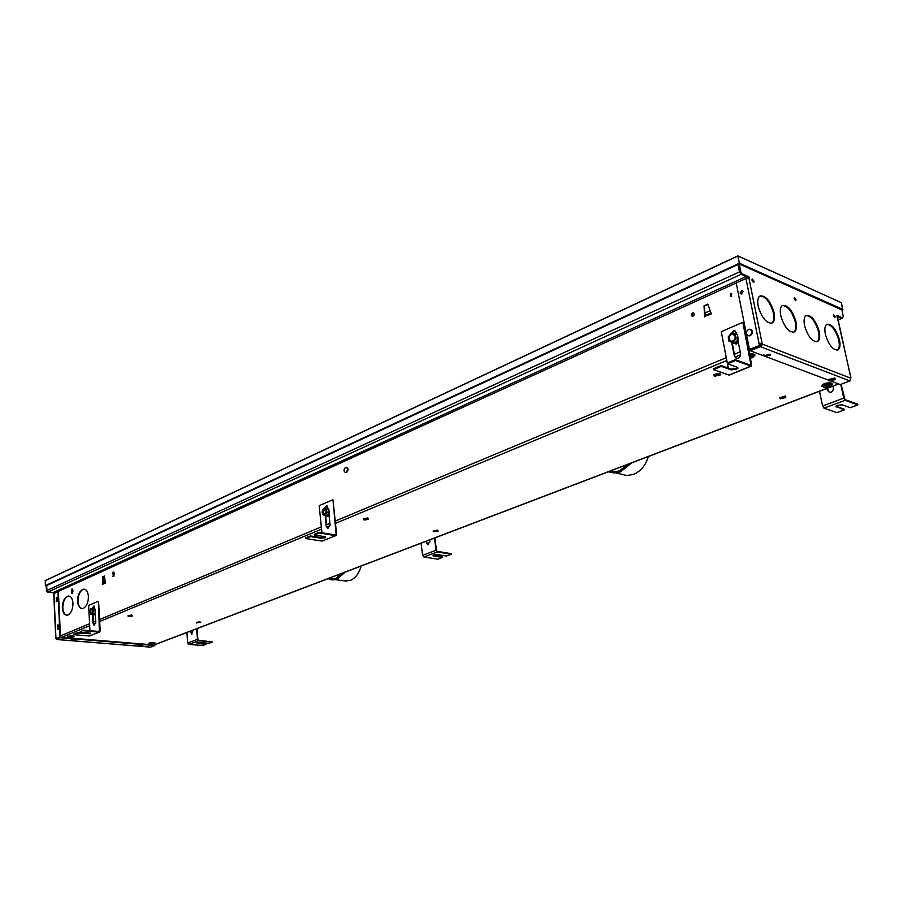 <?xml version="1.0" encoding="UTF-8"?>
<svg xmlns="http://www.w3.org/2000/svg" width="903" height="903" viewBox="0 0 903 903"><rect width="100%" height="100%" fill="white"/><g stroke="black" fill="none" stroke-linecap="round" stroke-linejoin="round"><path stroke-width="1.35" d="M842.194 318.093L838.198 319.752M837.092 316.422L841.607 318.341M761.816 345.16L760.744 343.716M829.202 386.665C825.365 387.759 823.401 387.669 823.31 386.405L823.513 385.694M761.827 345.894L760.27 343.467M46.696 585.415L46.911 590.483L48.152 591.916L741.036 274.331L746.16 276.566L747.12 278.18M747.086 278.022L54.078 593.327L53.345 592.47L746.16 276.566M102.547 584.252L105.448 583.248L104.387 576.012L102.626 576.803L102.4 584.591L103.134 583.62M743.124 291.376L741.803 291.105L741.95 293.904M731.103 296.331L731.148 293.543L730.572 293.656L730.527 296.444L731.103 296.331M88.415 596.872L88.37 596.048C87.862 591.702 86.349 589.399 83.821 589.151C79.961 590.088 77.861 593.982 77.523 600.822L77.568 601.646C78.053 606.003 79.577 608.317 82.128 608.588L83.426 608.295C86.598 606.398 88.257 602.583 88.415 596.872M72.962 603.667L72.917 602.854C72.432 598.542 70.953 596.251 68.481 596.003C64.734 596.928 62.679 600.766 62.341 607.516L62.375 608.317C62.849 612.652 64.327 614.954 66.822 615.214L68.075 614.932C71.168 613.069 72.793 609.322 72.962 603.667M693.052 316.197C694.599 314.775 694.621 313.646 693.109 312.822L692.443 312.957C690.908 314.379 690.885 315.497 692.409 316.321L693.052 316.197M704.893 316.366L711.259 313.951L707.85 304.097L704.024 305.824L704.622 316.897L705.062 315.61L710.853 313.16M747.526 278.113L746.804 276.532M739.884 271.792L741.07 273.632M48.152 591.916L53.345 592.47M741.036 274.331L739.478 271.882L46.911 590.483M737.988 264.455L739.478 271.882M693.685 313.025L692.917 313.138L692.296 316.31M62.849 608.362L62.849 608.362C63.244 612.313 64.553 614.593 66.766 615.214C64.553 614.593 63.244 612.313 62.849 608.362L62.375 608.317M62.804 607.561C63.154 600.811 65.197 596.973 68.955 596.048L68.955 596.048C65.197 596.973 63.154 600.811 62.804 607.561L62.713 608.351L62.341 607.516M78.042 601.691L78.03 601.691C78.459 605.665 79.791 607.956 82.049 608.577C79.791 607.956 78.459 605.665 78.042 601.691L77.568 601.646M77.997 600.879C78.335 594.027 80.435 590.133 84.295 589.196L84.295 589.196C80.435 590.133 78.335 594.027 77.997 600.879L77.895 601.68L77.523 600.822M731.678 293.746L730.448 296.432M742.943 291.195L742.266 291.297L741.679 293.893M707.963 304.446L704.487 306.015L704.882 315.96M104.421 576.272L103.1 576.859L102.829 583.665L105.414 582.525M710.83 313.725L711.067 312.957M705.661 315.35L705.48 312.743M103.518 583.361L103.552 581.532M648.32 456.534C645.701 465.406 640.735 471.366 633.421 474.436L626.75 475.531L620.993 474.131M628.477 464.108L619.221 470.948L612.527 472.066L609.04 471.513M361.121 566.046C359.067 573.45 355.432 578.27 350.24 580.482L344.438 580.855M328.444 578.733C330.464 580.087 333.365 580.234 337.135 579.15L345.104 572.152M342.293 573.224L335.668 578.541L329.866 578.913M47.904 591.86L53.661 592.582M46.55 585.483L46.956 590.765M56.629 639.505L60.749 637.258L56.641 638.963L57.16 639.516M149.548 647.011L56.731 639.482M46.256 585.629L46.471 590.686L47.712 592.12L53.864 592.774M53.717 593.655L58.39 591.634L60.501 636.976L56.404 638.681L55.862 637.992M60.501 636.976L55.896 638.658M57.916 591.589L60.027 636.931M60.749 637.258L68.154 637.868M71.224 638.128L149.334 644.573M152.144 644.798L154.842 645.532L150.699 647.101M60.772 637.8L154.842 645.532M749.422 349.337L759.999 345.307L749.422 349.337L736.227 282.978L745.968 278.542L749.298 278.372L748.982 276.837L742.131 273.823L740.573 271.385L739.32 263.608L841.799 309.706M742.627 290.676L740.516 293.148L741.07 294.028M740.054 292.944L741.228 294.039L743.169 291.556L741.995 290.461L740.054 292.944M759.637 345.081L759.716 343.919L759.999 345.307M761.364 346.831L760.303 345.77L761.364 346.831L762.471 343.603L759.355 343.704M760.337 343.761L761.726 343.919L761.534 345.725M841.935 309.763L843.244 316.558L842.668 317.901L837.002 316.027M748.452 278.09L748.26 277.165L741.397 274.162L739.839 271.724L738.349 264.286M838.639 339.731L839.068 340.758L838.639 339.731C835.58 329.922 831.629 324.798 826.787 324.346C831.629 324.798 835.58 329.922 838.639 339.731L839.338 339.449C836.02 329.064 831.923 323.985 827.024 324.222C824.97 325.419 824.383 328.534 825.252 333.568L825.489 334.674C828.819 345.093 832.916 350.195 837.792 349.98C839.88 348.772 840.479 345.623 839.587 340.544L839.338 339.449M837.318 350.138C839.226 348.772 839.734 345.68 838.876 340.837C839.734 345.68 839.226 348.772 837.318 350.138M818.355 331.277L818.795 332.327L818.355 331.277C815.228 321.208 811.131 315.971 806.074 315.576C811.131 315.971 815.228 321.208 818.355 331.277L819.077 330.983C815.68 320.339 811.425 315.158 806.323 315.452C804.223 316.682 803.591 319.831 804.438 324.877L804.675 326.017C808.083 336.695 812.328 341.91 817.418 341.639C819.563 340.386 820.195 337.214 819.314 332.112L819.077 330.983M816.944 341.808C818.897 340.408 819.45 337.282 818.592 332.406C819.45 337.282 818.897 340.408 816.944 341.808M771.546 323.229C773.623 321.773 774.243 318.567 773.442 313.634C774.243 318.567 773.623 321.773 771.546 323.229M773.205 312.472C769.898 301.794 765.473 296.319 759.931 296.037C765.473 296.319 769.898 301.794 773.205 312.472L773.668 313.533L773.205 312.472L773.927 312.156C770.361 300.902 765.767 295.484 760.168 295.913C757.956 297.234 757.256 300.439 758.057 305.53L758.306 306.715C761.884 318.003 766.466 323.443 772.042 323.048C774.289 321.716 775 318.466 774.164 313.318L773.927 312.156M793.613 332.259C795.633 330.837 796.22 327.665 795.396 322.755C796.22 327.665 795.633 330.837 793.613 332.259M795.159 321.615C791.942 311.242 787.676 305.88 782.37 305.541C787.676 305.88 791.942 311.242 795.159 321.615L795.611 322.664L795.159 321.615L795.882 321.31C792.394 310.361 787.969 305.056 782.608 305.406C780.463 306.693 779.797 309.864 780.621 314.944L780.858 316.106C784.346 327.089 788.77 332.417 794.109 332.09C796.299 330.791 796.977 327.586 796.119 322.45L795.882 321.31M795.34 300.609L794.155 297.843M834.451 317.619L833.356 315M753.294 282.312L752.018 279.411M760.303 345.77L750.201 349.992L750.359 350.782L760.552 346.515M762.471 343.603L761.726 343.919M842.668 317.901L836.855 315.361L850.931 377.759M849.949 380.219L850.671 378.436M752.03 280.269L753.768 282.357L754.005 281.126L752.278 279.038L752.03 280.269M833.401 315.79L834.914 317.732L835.117 316.547L833.593 314.605L833.401 315.79M794.188 298.667L795.803 300.676L796.017 299.469L794.403 297.459L794.188 298.667M748.26 277.165L748.982 276.837M742.131 273.823L741.397 274.162M740.573 271.385L739.839 271.724M850.163 380.818L840.309 384.588L831.053 381.111M829.078 380.366L765.958 356.651M763.915 355.884L750.359 350.782M796.119 322.45L795.396 322.755M774.164 313.318L773.442 313.634M819.314 332.112L818.592 332.406M839.587 340.544L838.876 340.837M748.079 335.611L750.269 335.656C753.079 333.342 753.237 331.266 750.743 329.448M748.542 329.403L749.4 329.189C752.696 330.453 752.809 332.541 749.75 335.442L748.169 335.623C745.573 333.862 745.697 331.796 748.542 329.403M345.522 472.45L346.571 472.438C348.456 470.508 348.524 468.838 346.775 467.449L346.538 467.427M345.488 467.438L345.894 467.325C347.96 468.431 347.994 470.091 346.007 472.325L345.285 472.438C343.535 471.039 343.603 469.379 345.488 467.438M113.089 576.464L113.767 576.486L113.654 572.209M112.977 572.197L113.214 572.13C114.692 573.134 114.692 574.568 113.225 576.419L112.977 572.197M71.834 593.294L72.454 593.316L72.342 589.185M71.709 589.162L71.924 589.095C73.301 590.077 73.301 591.465 71.913 593.26L71.709 589.162M56.415 601.556L57.013 601.59L56.9 597.504M56.291 597.47L56.494 597.414C57.848 598.396 57.837 599.761 56.483 601.533L56.291 597.47M57.702 629.12L58.289 629.143L58.153 625.023M57.566 624.989L57.747 624.944C59.124 625.937 59.124 627.325 57.747 629.098L57.566 624.989M75.457 639.911L74.452 639.019L71.168 639.674M74.486 639.617L75.446 640.024L71.19 640.193L74.486 639.617M142.832 645.397L141.94 644.561L138.735 645.216M141.985 645.137L138.769 645.713L141.985 645.137M132.515 615.948L131.533 615.011L128.057 615.744M131.567 615.632L132.504 616.083L128.091 616.264L131.567 615.632M200.692 622.585L199.823 621.715L196.436 622.438M199.879 622.325L196.47 622.935L199.879 622.325M368.627 518.954L367.792 517.893L363.48 519.022M367.871 518.615L368.627 519.236L364.327 520.072L363.537 519.518L367.871 518.615M438.124 531.088L437.391 530.117L433.203 531.212M437.481 530.817L438.113 531.359L433.259 531.686L437.481 530.817M720.334 374.271L719.781 373.199L714.002 374.553L714.036 375.196M719.951 374.068L720.368 374.914L714.589 376.269L714.104 375.524L719.951 374.068M785.779 396.959L785.305 395.977L779.752 397.839M785.475 396.801L785.802 397.512L780.226 398.821L779.831 398.2L785.475 396.801M770.067 354.157L770.428 355.037L764.412 356.482L763.972 355.714L770.067 354.157M835.207 378.989L834.778 378.018L828.965 379.407L829.01 380.005M834.959 378.854L835.252 379.587L829.439 380.976L829.078 380.344L834.959 378.854M93.54 614.3L95.346 615.101M94.939 615.067L95.323 614.503M95.278 613.758L94.623 614.085M95.255 613.363L93.765 614.254L95.255 613.363M154.469 643.963L154.91 642.733L152.155 642.496L149.051 643.038L148.758 644.245L154.503 644.042M152.155 642.496L149.051 643.038M149.085 643.478L148.758 644.245M152.178 642.936L154.944 643.173M154.39 643.895L149.492 643.974L154.21 643.602M154.007 644.426L149.537 643.907M152.957 644.336L150.564 644.313L152.957 644.336M73.549 637.27L73.956 635.938L67.736 636.265L67.601 637.541L67.736 636.265M67.759 636.717L70.931 635.689M70.953 636.152L73.978 636.401M73.47 637.191L68.289 637.213L73.29 636.897M73.143 637.721L68.12 637.563L73.583 637.349M71.992 637.631L69.418 637.586L71.992 637.631M329.132 515.794L328.218 516.403L329.076 515.229M328.387 508.626L327.371 508.265L328.376 508.547M326.175 515.647L328.218 516.403M328.997 514.45L327.8 515.274M328.003 515.139L328.974 514.259M327.733 508.965L328.432 509.224L327.733 508.965M328.952 514.021L327.439 515.432L328.952 514.01M738.248 342L736.577 343.998L732.277 343.23M732.254 343.151L736.577 343.998M736.171 343.851L738.146 341.492M736.735 334.302L736.092 334.189M737.943 340.42L735.539 342.474M736.487 341.876L737.898 340.194M734.06 342.801L733.101 342.632L734.06 342.801M753.791 356.222L754.784 354.574L751.827 353.468L749.546 353.931M749.671 354.608L751.962 354.145L751.827 353.468M751.962 354.145L754.919 355.24M749.738 354.924L753.271 355.658M753.305 355.759L749.783 355.15M751.838 358.028L753.7 356.764C754.016 355.669 752.752 355.285 749.874 355.613L753.813 356.471M750.021 356.358L751.646 356.967L750.303 357.757M831.2 384.938L832.137 383.504L829.564 382.533L824.337 383.561L821.719 385.547L823.209 386.676M829.564 382.533L829.699 383.165L824.462 384.193L824.337 383.561M824.462 384.193L821.843 386.179M829.699 383.165L832.273 384.136M830.76 384.61C830.071 383.752 828.254 383.786 825.286 384.689L823.491 385.592L825.24 384.486C828.322 383.549 830.139 383.538 830.715 384.464M823.739 385.57L825.229 385.186C828.672 384.147 830.681 384.159 831.234 385.209M825.229 385.186L823.31 386.405C823.401 387.68 825.365 387.759 829.214 386.665L831.132 385.446C831.053 384.17 829.078 384.091 825.229 385.186M828.232 386.303L825.24 386.168L829.202 385.683L828.232 386.303M103.021 581.769L105.041 580.866M704.995 312.969L709.995 310.734M748.124 278.079L748.147 277.108M841.777 309.898L739.185 263.902L46.256 585.754M841.494 302.798L842.68 309.706L841.28 302.629L737.909 255.978L739.354 263.213L737.83 255.876L841.415 302.697M46.256 585.844L45.364 585.641L45.263 580.573L45.601 585.776L739.354 263.213L842.68 309.706L841.822 310.068L842.781 309.684M761.195 344.686L761.861 344.946M842.149 404.804L837.476 405.312L835.828 406.327L844.305 409.894L836.821 412.648L823.987 408.167L845.129 400.311L857.85 404.916L850.265 407.704L842.149 404.804M841.111 384.283L844.971 399.566L857.692 404.194L857.85 404.916M835.896 406.237L844.158 409.172L844.305 409.894M840.772 384.418L843.741 398.11L822.61 406L823.987 408.167M822.61 406L819.484 391.27M827.306 388.29L829.236 392.308M843.741 398.11L845.129 400.311M826.967 388.414L827.362 390.243L829.755 392.399C832.25 392.094 833.435 390.615 833.322 387.974L832.927 386.145M735.189 336.288C735.268 339.246 733.992 340.916 731.34 341.311L728.868 338.986C728.789 336.04 730.064 334.37 732.717 333.975L735.189 336.288M730.708 341.199L729.139 339.099C729.06 336.142 730.346 334.471 732.988 334.087L733.642 334.2M735.64 336.097L733.168 333.489L729.556 335.036L728.416 339.178L730.877 341.797L734.489 340.25L735.64 336.097L735.403 333.918L731.351 333.218L728.19 337.011L729.06 341.515L733.112 342.237L736.295 338.433L735.64 336.097M735.403 333.918L737.401 334.686L738.293 339.201L736.295 338.433M729.06 341.515L733.112 342.237M735.11 342.982L738.293 339.201M326.401 510.906L324.154 514.642L322.506 512.577L324.753 508.84L326.401 510.906M324.098 514.642L322.789 512.622L325.103 508.897M326.683 510.793L325.283 508.513L323.048 509.473L322.224 512.69L323.624 514.97L325.848 514.021L326.683 510.793L326.705 508.987L324.29 508.118L322.258 510.895L322.631 514.563L325.046 515.455L327.089 512.667L326.683 510.793M326.705 508.987L324.29 508.118M325.046 515.455L327.157 515.816L329.2 513.039L327.089 512.667M329.2 513.039L328.816 509.36M92.716 612.166L91.327 613.713L90.323 610.315L91.722 608.769L92.716 612.166M91.384 613.701L90.605 610.338L91.948 608.803M92.896 612.302L92.907 609.502L91.542 608.441L90.153 610.18L90.131 612.968L91.508 614.029L93.573 610.812L92.67 608.238L90.842 608.69L89.905 611.703L90.797 614.277L92.637 613.837L92.896 612.302M93.573 610.812L95.616 611.015L94.713 608.441L92.67 608.238M90.797 614.277L92.84 614.469L94.68 614.029L92.637 613.837M94.68 614.029L95.616 611.015M437.56 554.6L433.812 555.018L433.034 555.503L433.745 556.022L442.673 557.422L437.876 559.183L423.857 556.993L437.312 551.993L451.331 554.25L446.477 556.022L437.56 554.6M434.907 537.917L436.465 550.367L437.233 551.383L451.252 553.641L451.331 554.25M433.237 555.311L442.594 556.824L442.673 557.422M434.501 538.064L436.036 550.299L422.581 555.322L423.857 556.993M422.581 555.322L421.091 543.177M426.272 541.202L427.74 544.791L429.851 541.416L429.67 539.915M436.036 550.299L437.312 551.993M425.866 541.36L427.717 544.791M200.139 642.507L196.933 642.868L197.362 643.534L206.189 644.29L202.701 645.566L188.851 644.403L198.615 640.769L212.476 641.977L208.954 643.275L200.139 642.507M197.068 628.601L197.87 639.403L198.57 640.25L212.476 641.977M196.786 642.925L206.189 644.29M196.651 628.759L197.441 639.369L187.689 643.004L188.851 644.403M187.689 643.004L186.921 632.472M190.804 630.994L191.854 634.188M197.441 639.369L198.615 640.769M190.386 631.152L191.707 634.199L193.152 630.091M731.058 369.101L736.171 368.548L737.74 367.498L737.92 368.266L737.424 367.34L727.502 363.796L735.448 360.511L750.878 366.099L728.981 375.038L713.449 369.62L721.271 366.381L721.125 365.58L731.058 369.101L731.216 369.891L736.329 369.338L737.92 368.266M731.216 369.891L721.271 366.381M721.125 365.58L713.302 368.83L713.449 369.62M727.502 363.796L727.355 362.995L735.29 359.699L750.98 365.309L742.83 322.326L751.646 364.541L750.878 366.099M728.303 368.131L721.249 331.672L742.83 322.326M730.301 334.212L734.071 330.656L736.453 332.891L736.769 334.449M737.807 339.765L740.539 353.615C740.618 356.471 739.388 358.096 736.825 358.48L734.365 356.188L731.667 342.372M729.714 374.745L728.981 375.038M736.306 358.401L734.839 356.358L732.119 342.451M730.99 333.546L735.065 330.916M735.29 359.699L735.448 360.511M314.346 534.994L314.278 534.339L319.131 532.33L319.199 532.984L314.346 534.994L324.809 536.653L325.723 537.296L325.024 537.782L320.994 538.222L310.542 536.574L310.474 535.919L320.926 537.578L325.475 536.845M310.474 535.919L305.688 537.906L305.745 538.56L310.542 536.574M335.961 535.569L322.055 541.1L305.745 538.56M319.131 532.33L335.453 534.96L336.097 534.124L332.993 499.991L336.593 534.204L336.006 535.547L322.055 541.1M322.439 537.635L322.292 536.258M321.942 532.781L319.177 505.669L332.507 499.901M324.606 508.163L326.717 505.849L328.455 509.236M328.895 513.457L330.058 524.733L327.891 528.345L326.265 526.314L325.148 515.466M327.947 528.345L326.762 526.393L325.644 515.557M325.103 508.254L327.157 505.94M319.199 532.984L335.521 535.614M79.859 632.156L83.268 630.17L79.859 632.156L89.961 633.026L90.661 633.759L77.161 633.274L77.139 632.71L90.729 633.161M77.139 632.71L73.741 634.12L77.161 633.274M99.511 632.044L89.51 636.005L73.764 634.674M83.268 630.17L99.33 631.502L98.585 601.398L100.199 630.825L99.556 632.032L89.51 636.005M89.95 630.757L88.618 605.45L98.111 601.342M92.298 608.295L93.81 606.06L95.041 609.378M95.199 612.336L95.741 622.404L94.205 625.373L93.043 623.533L92.557 614.446M94.375 625.35L93.517 623.578L93.032 614.424M92.783 608.25L94.126 606.127M83.29 630.734L99.07 632.1M61.697 637.337L89.679 625.689M93.573 624.063L95.718 623.172M99.691 621.524L321.57 529.158M326.863 526.957L330.058 525.625M335.453 523.379L726.825 360.466M735.042 357.046L740.584 354.732M749.005 351.233L750.337 350.68M838.469 383.899L153.95 644.945M749.174 348.106L748.44 348.411M740.189 351.865L734.432 354.269M726.283 357.667L335.216 521.087M329.911 523.3L326.581 524.688M321.344 526.889L99.578 619.548M95.673 621.185L93.438 622.111M89.578 623.736L60.445 635.904M55.975 638.624L53.92 593.406M745.968 278.542L759.378 345.183M762.121 343.467L748.948 278.214M837.476 316.919L850.807 377.702M850.637 378.131L762.583 344.201M760.315 346.639L849.937 380.919M833.559 316.31L834.146 316.073M737.785 255.921L45.376 580.539M45.15 580.731L737.909 255.989M842.962 309.458L739.354 263.213L45.364 585.641M747.707 277.063L746.939 276.724M836.02 406.294L836.178 407.016M433.677 555.413L433.745 556.022M749.75 364.959L751.183 364.372M320.994 538.222L320.926 537.578M334.426 534.802L336.097 534.124M98.055 631.468L99.714 630.779M841.957 318.375L838.232 319.91M705.062 315.61L711 312.98M838.65 383.967L154.142 644.968M626.75 475.531L615.959 472.901M631.615 462.9L620.688 471.784M620.654 471.795L614.345 472.98L608.238 471.817M612.527 472.066L609.514 471.332M346.594 581.148L335.431 579.658M332.033 579.207L328.015 578.665M55.726 637.834L53.717 593.564M149.785 647.079L57.386 639.584M748.169 335.623L749.422 335.871M345.285 472.438L346.165 472.551M113.936 572.197L113.338 572.118M112.807 576.486L113.53 576.554M72.624 589.151L71.924 589.095M71.54 593.316L72.24 593.373M57.182 597.47L56.584 597.414M56.121 601.59L56.81 601.646M58.447 624.989L57.826 624.932M57.408 629.154L58.108 629.199M71.179 639.561L71.19 640.193M138.746 645.103L138.769 645.713M128.068 615.609L128.091 616.264M196.448 622.302L196.47 622.935M363.491 518.728L363.537 519.518M433.203 530.941L433.259 531.686M714.002 374.553L714.104 375.524M779.718 397.286L779.831 398.2M763.859 354.721L763.972 355.714M828.965 379.407L829.078 380.344M747.865 276.995L747.232 277.277M45.274 580.573L737.796 255.888M46.132 585.697L739.139 263.958M46.256 585.855L45.545 585.776M737.875 255.899L841.28 302.629M729.432 375.038L751.273 366.121"/></g></svg>
